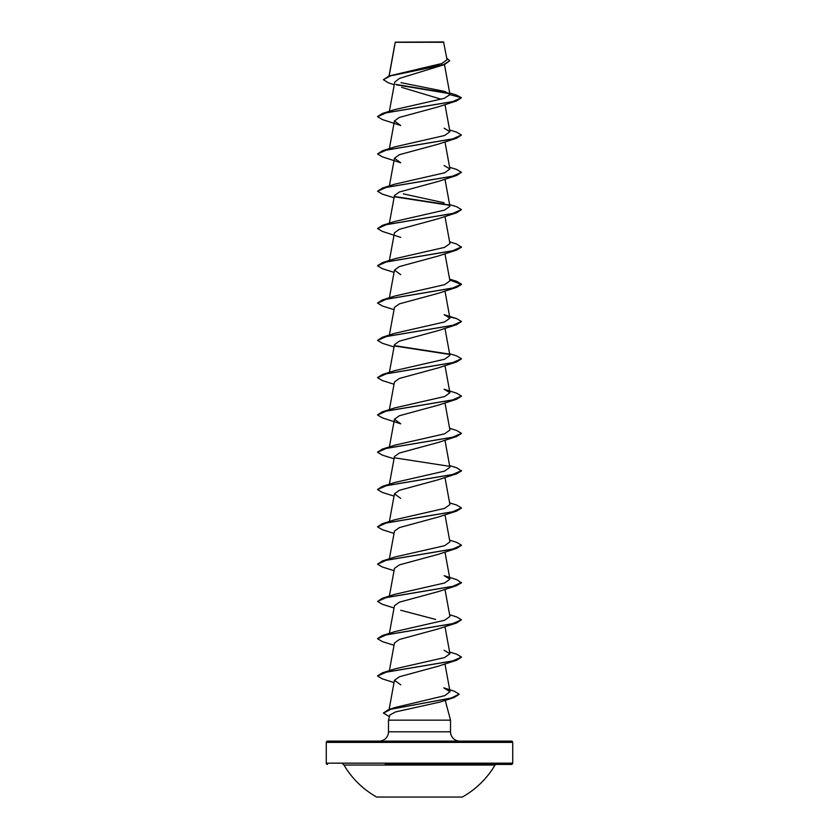 <?xml version="1.0" encoding="UTF-8"?>
<svg xmlns="http://www.w3.org/2000/svg" width="839" height="839" viewBox="0 0 839 839"><rect width="100%" height="100%" fill="white"/><g stroke="black" fill="none" stroke-linecap="round" stroke-linejoin="round"><path stroke-width="1.26" d="M376.68 797.05L462.32 797.05A87.634 87.634 0 0 0 495.02 765.042L343.98 765.042A87.634 87.634 0 0 0 376.68 797.05M342.899 764.423A1.258 1.258 0 0 1 343.98 765.042M496.101 764.423A1.258 1.258 0 0 0 495.02 765.042M385.122 764.423L511.465 764.423A1.258 1.258 0 0 0 512.723 763.165L512.723 742.379L326.277 742.379L326.277 763.165L512.723 763.165M327.535 764.423A1.258 1.258 0 0 1 326.277 763.165M394.257 84.739L388.331 82.799L383.402 79.705L389.149 75.971L441.817 63.523L447.061 59.747L443.548 41.95L395.253 42.149M443.862 42.275L395.274 42.317L389.149 75.971L443.537 64.603L449.704 60.807L446.778 58.164M327.535 741.12L511.465 741.12L327.535 741.12A1.258 1.258 0 0 0 326.277 742.379M511.465 741.12A1.258 1.258 0 0 1 512.723 742.379M459.845 741.12A9.323 9.323 0 0 1 450.522 731.797L388.478 731.797A9.323 9.323 0 0 1 379.155 741.12M459.174 694.335L453.962 697.587L439.919 702.075L395.547 711.923L389.852 715.017L388.478 720.145L450.522 720.145L450.522 731.797M445.215 700.313L450.522 720.145M388.478 720.145L388.478 731.797M383.402 79.705L390.324 75.93L444.397 64.634L399.437 78.405L394.739 82.128L389.38 111.335M401.629 87.34L441.262 99.254M456.605 100.921L438.283 106.857L399.364 117.418L394.456 120.952L400.717 125.504L382.406 119.568L377.55 116.684L386.454 112.741L456.605 100.921L461.45 97.733L456.343 95.006L449.673 92.982M456.594 138.215L438.294 144.14L399.364 154.712L394.456 158.235L400.717 162.787L382.395 156.851L377.55 153.967L386.475 150.034L456.594 138.215L461.45 135.016L452.536 138.959L382.395 150.779L377.55 153.967M449.62 167.265L456.605 169.426L461.45 172.31L456.605 175.498L438.283 181.434L399.364 192.005L394.456 195.529L389.38 223.205M449.62 204.559L456.594 206.709L461.45 209.593L456.594 212.791L438.283 218.727L399.354 229.299L394.456 232.812L389.38 260.489M449.62 241.842L456.594 244.002L461.45 247.201L456.594 250.074L438.283 256.01L399.354 266.582L394.456 270.106L400.706 274.657M449.767 279.943L461.45 284.484L456.605 287.368L438.283 293.304L399.354 303.875L394.456 307.389L389.38 335.065M461.429 321.62L456.584 324.662L438.294 330.587L399.364 341.158L394.456 344.682L389.38 372.359M461.44 358.903L456.605 361.945L438.283 367.881L399.364 378.452L394.456 381.976L389.38 409.642M456.584 399.238L438.294 405.164L399.364 415.735L394.456 419.259L400.717 423.81L382.395 417.874L377.55 414.99L386.475 411.047L456.584 399.238L461.429 396.197M461.44 433.49L456.605 436.521L438.283 442.457L399.374 453.029L394.456 456.552L389.38 484.218M449.62 465.582L456.584 467.732L461.45 470.92L456.594 473.815L438.283 479.74L399.374 490.312L394.456 493.835L400.717 498.387M461.429 508.067L456.594 511.098L438.283 517.034L399.385 527.595L394.456 531.129L389.38 558.805M461.44 545.35L456.594 548.391L438.283 554.327L399.385 564.878L394.456 568.412L389.38 596.089M461.45 582.486L452.536 586.43L382.416 598.238L394.896 594.306L444.618 582.969L449.903 579.193L444.114 575.669L456.594 579.602L461.45 582.801L456.584 585.685L438.283 591.61L399.374 602.171L394.466 605.706M400.717 610.257L435.672 619.444M449.62 614.735L456.605 616.896L461.45 619.769L456.605 622.968L438.273 628.904L399.364 639.475L394.466 642.989M461.429 657.22L456.584 660.262L438.283 666.187L399.343 676.769L394.466 680.282L400.727 684.834M395.064 707.518L444.827 695.646L450.019 691.693L443.747 687.823L454.371 691.242L459.195 694.178L451.151 698.048L388.541 709.637L383.465 712.961M449.62 652.018L456.584 654.179L461.45 657.063L452.536 661.006L382.406 672.826L394.865 668.893L444.607 657.545L449.935 653.77L444.135 650.256M461.45 619.769L452.536 623.713L382.406 635.532L394.875 631.599L444.618 620.262L449.935 616.487M449.62 540.159L456.594 542.309L461.45 545.193L452.546 549.136L382.395 560.955L394.875 557.023L444.628 545.686L449.924 541.9L444.964 514.758M449.62 502.865L456.594 505.026L461.45 507.91L452.525 511.853L382.416 523.662L394.865 519.74L444.607 508.392L449.924 504.617L444.964 477.464M461.45 470.616L452.546 474.559L382.395 486.379L394.865 482.456L444.607 471.109L449.903 467.323L444.964 440.171M449.62 428.289L456.605 430.449L461.45 433.333L452.525 437.266L382.406 449.085L394.875 445.163L444.628 433.815L449.935 430.04L444.964 402.888M382.406 411.802L394.886 407.869L444.618 396.532L449.935 392.746L444.093 389.223L456.584 393.155L461.45 396.039L452.536 399.983L382.406 411.802L377.56 414.833M449.62 353.712L456.605 355.872L461.45 358.746L452.536 362.689L382.406 374.509L394.875 370.586L444.586 359.239L449.903 355.463L444.964 328.311M449.704 316.911L456.594 318.579L461.45 321.463L452.536 325.406L382.406 337.226L394.854 333.293L444.597 321.945L449.935 318.17L444.114 314.646M449.704 279.618L456.594 281.285L461.45 284.169L452.546 288.113L382.395 299.932L394.896 295.999L444.607 284.662L449.935 280.887L444.964 253.735M461.45 246.886L452.525 250.83L382.416 262.638L394.886 258.716L444.576 247.379L449.935 243.593L444.964 216.441M461.45 209.593L452.546 213.536L382.395 225.355L394.865 221.433L444.586 210.086L449.935 206.3L444.964 179.158M444.125 202.786L403.339 193.872M394.896 184.14L444.607 172.803L449.914 169.017L444.083 165.493M382.395 150.779L394.886 146.846L444.607 135.509L449.935 131.723L444.135 128.21M449.956 94.65L461.45 97.733L452.536 101.666L382.406 113.485L394.875 109.563L444.146 98.373L449.956 94.65L444.901 91.482L400.99 82.652M449.442 93.643L396.396 84.812M444.397 64.634L449.704 60.807M448.917 93.223L395.851 84.382M456.605 175.498L386.454 187.317L377.55 191.261L382.416 194.145L394.036 197.794M394.854 196.861L449.264 205.261M456.594 212.791L386.464 224.611L377.55 228.554L382.395 231.428L400.717 237.374M456.594 250.074L386.464 261.894L377.55 265.837L382.406 268.721L394.036 272.381M456.605 287.368L386.454 299.187L377.55 303.131L382.395 306.004L394.036 309.664M456.584 324.662L386.464 336.47L377.55 340.414L382.406 343.298L394.036 346.958M394.865 346.014L449.253 354.415M456.605 361.945L386.454 373.764L377.55 377.707L382.406 380.591L394.036 384.241M456.605 436.521L386.454 448.341L377.55 452.284L382.416 455.168L394.036 458.818M394.854 457.874L449.253 466.285M456.594 473.815L386.464 485.634L377.55 489.567L382.395 492.451L394.036 496.111M456.594 511.098L386.464 522.917L377.55 526.861L382.416 529.745L394.036 533.394M456.594 548.391L386.454 560.211L377.55 564.154L382.395 567.028L394.036 570.688M456.584 585.685L386.464 597.494L377.55 601.437L382.406 604.321L394.036 607.981M456.605 622.968L386.454 634.787L377.55 638.731L382.406 641.615L394.036 645.264M456.584 660.262L386.475 672.07L377.55 676.014L382.406 678.898L394.036 682.558M453.962 697.587L391.005 709.228L383.454 713.119L389.422 716.6M382.406 113.485L377.571 116.527M449.62 129.982L456.584 132.132L461.45 135.016M461.45 172.31L452.525 176.253L382.406 188.062L377.55 191.261M394.624 196.504L448.729 204.852M382.395 225.355L377.55 228.554M382.416 262.638L377.571 265.68M382.395 299.932L377.56 302.973M382.406 337.226L377.55 340.414M394.634 345.658L448.75 354.006M382.406 374.509L377.571 377.55M382.406 449.085L377.571 452.127M382.395 486.379L377.56 489.42M382.416 523.662L377.571 526.703M382.395 560.955L377.55 564.154M382.416 598.238L377.55 601.437M382.406 635.532L377.571 638.573M382.406 672.826L377.571 675.856M511.465 764.423L453.878 764.423M395.221 42.212L389.023 76.013M444.471 64.603L449.945 94.461M444.964 104.571L449.935 131.723M394.456 120.952L389.38 148.618M444.964 141.864L449.935 169.017M394.456 158.235L389.38 185.912M394.456 270.106L389.38 297.782M444.964 291.018L449.935 318.17M444.964 365.594L449.935 392.746M394.456 419.259L389.38 446.935M394.456 493.835L389.38 521.512M444.964 552.041L449.935 579.183M444.964 589.335L449.935 616.476M394.456 605.706L389.38 633.382M444.964 626.618L449.935 653.77M394.456 642.989L389.38 670.665M444.964 663.911L450.05 691.682M394.456 680.282L389.107 709.458M395.064 707.508L388.541 709.637M444.125 314.646L456.594 318.579M449.62 279.135L456.594 281.285M394.896 184.129L382.406 188.062"/></g></svg>
